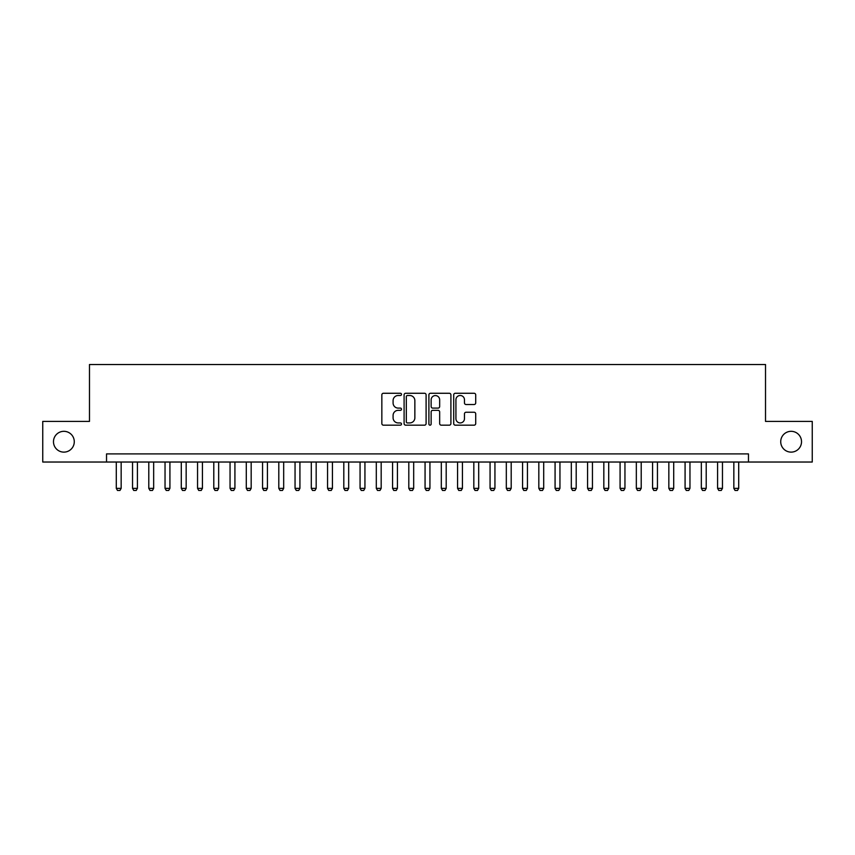 <?xml version="1.0" encoding="UTF-8"?>
<svg xmlns="http://www.w3.org/2000/svg" width="855" height="855" viewBox="0 0 855 855"><rect width="100%" height="100%" fill="white"/><g stroke="black" fill="none" stroke-linecap="round" stroke-linejoin="round"><path stroke-width="1.28" d="M401.497 394.379A1.112 1.112 0 0 0 400.386 393.268L383.435 393.268A1.592 1.592 0 0 0 381.843 394.86L381.843 423.578A1.592 1.592 0 0 0 383.435 425.17L400.386 425.17A1.112 1.112 0 0 0 401.497 424.048A1.112 1.112 0 0 0 400.386 422.936L398.184 422.936A5.109 5.109 0 0 1 393.086 417.828L393.086 415.434A5.109 5.109 0 0 1 398.184 410.336L400.386 410.336A1.112 1.112 0 0 0 401.497 409.214A1.112 1.112 0 0 0 400.386 408.102L398.184 408.102A5.109 5.109 0 0 1 393.086 402.994L393.086 400.6A5.109 5.109 0 0 1 398.184 395.502L400.386 395.502A1.112 1.112 0 0 0 401.497 394.379M780.722 441.725A10.399 10.399 0 0 0 791.121 452.124A10.399 10.399 0 0 0 801.52 441.725A10.399 10.399 0 0 0 791.121 431.315A10.399 10.399 0 0 0 780.722 441.725M53.48 441.725A10.399 10.399 0 0 0 63.879 452.124A10.399 10.399 0 0 0 74.278 441.725A10.399 10.399 0 0 0 63.879 431.315A10.399 10.399 0 0 0 53.48 441.725M474.119 404.511A1.592 1.592 0 0 0 475.711 402.919L475.711 394.86A1.592 1.592 0 0 0 474.119 393.268L455.298 393.268A1.592 1.592 0 0 0 453.706 394.86L453.706 423.578A1.592 1.592 0 0 0 455.298 425.17L474.119 425.17A1.592 1.592 0 0 0 475.711 423.578L475.711 413.841A1.592 1.592 0 0 0 474.119 412.249L466.061 412.249A1.592 1.592 0 0 0 464.468 413.841L464.468 418.672A4.264 4.264 0 0 1 460.204 422.936A4.264 4.264 0 0 1 455.929 418.672L455.929 399.766A4.264 4.264 0 0 1 460.204 395.502A4.264 4.264 0 0 1 464.468 399.766L464.468 402.919A1.592 1.592 0 0 0 466.061 404.511L474.119 404.511M106.533 462.031L42.75 462.031L42.75 421.408L89.476 421.408L89.476 364.529L765.524 364.529L765.524 421.408L812.25 421.408L812.25 462.031L748.467 462.031L748.467 453.909L106.533 453.909L106.533 462.031L748.467 462.031M426.1 394.86A1.592 1.592 0 0 0 424.508 393.268L405.687 393.268A1.592 1.592 0 0 0 404.094 394.86L404.094 423.578A1.592 1.592 0 0 0 405.687 425.17L424.508 425.17A1.592 1.592 0 0 0 426.1 423.578L426.1 394.86M430.493 393.268L449.313 393.268A1.592 1.592 0 0 1 450.906 394.86L450.906 423.578A1.592 1.592 0 0 1 449.313 425.17L441.255 425.17A1.592 1.592 0 0 1 439.662 423.578L439.662 411.928A1.592 1.592 0 0 0 438.07 410.336L432.726 410.336A1.592 1.592 0 0 0 431.134 411.928L431.134 424.048A1.112 1.112 0 0 1 430.012 425.17A1.112 1.112 0 0 1 428.9 424.048L428.9 394.86A1.592 1.592 0 0 1 430.493 393.268M407.44 395.502A1.112 1.112 0 0 0 406.328 396.613L406.328 421.814A1.112 1.112 0 0 0 407.44 422.936L409.759 422.936A5.109 5.109 0 0 0 414.857 417.828L414.857 400.6A5.109 5.109 0 0 0 409.759 395.502L407.44 395.502M439.662 399.841A4.264 4.264 0 0 0 435.398 395.576A4.264 4.264 0 0 0 431.134 399.841L431.134 406.51A1.592 1.592 0 0 0 432.726 408.102L438.07 408.102A1.592 1.592 0 0 0 439.662 406.51L439.662 399.841M116.291 462.031L116.291 488.365L121.164 488.365L121.164 462.031M121.164 488.365L119.946 490.471L117.509 490.471L116.291 488.365M132.536 462.031L132.536 488.365L137.409 488.365L137.409 462.031M137.409 488.365L136.191 490.471L133.754 490.471L132.536 488.365M148.791 462.031L148.791 488.365L153.665 488.365L153.665 462.031M153.665 488.365L152.446 490.471L150.01 490.471L148.791 488.365M165.036 462.031L165.036 488.365L169.921 488.365L169.921 462.031M169.921 488.365L168.702 490.471L166.255 490.471L165.036 488.365M181.292 462.031L181.292 488.365L186.166 488.365L186.166 462.031M186.166 488.365L184.947 490.471L182.51 490.471L181.292 488.365M197.548 462.031L197.548 488.365L202.421 488.365L202.421 462.031M202.421 488.365L201.203 490.471L198.766 490.471L197.548 488.365M213.793 462.031L213.793 488.365L218.666 488.365L218.666 462.031M218.666 488.365L217.448 490.471L215.011 490.471L213.793 488.365M230.048 462.031L230.048 488.365L234.922 488.365L234.922 462.031M234.922 488.365L233.704 490.471L231.267 490.471L230.048 488.365M246.293 462.031L246.293 488.365L251.178 488.365L251.178 462.031M251.178 488.365L249.959 490.471L247.512 490.471L246.293 488.365M262.549 462.031L262.549 488.365L267.423 488.365L267.423 462.031M267.423 488.365L266.204 490.471L263.768 490.471L262.549 488.365M278.805 462.031L278.805 488.365L283.678 488.365L283.678 462.031M283.678 488.365L282.46 490.471L280.023 490.471L278.805 488.365M295.05 462.031L295.05 488.365L299.923 488.365L299.923 462.031M299.923 488.365L298.705 490.471L296.268 490.471L295.05 488.365M311.305 462.031L311.305 488.365L316.179 488.365L316.179 462.031M316.179 488.365L314.961 490.471L312.524 490.471L311.305 488.365M327.551 462.031L327.551 488.365L332.435 488.365L332.435 462.031M332.435 488.365L331.206 490.471L328.769 490.471L327.551 488.365M343.806 462.031L343.806 488.365L348.68 488.365L348.68 462.031M348.68 488.365L347.461 490.471L345.025 490.471L343.806 488.365M360.062 462.031L360.062 488.365L364.935 488.365L364.935 462.031M364.935 488.365L363.717 490.471L361.28 490.471L360.062 488.365M376.307 462.031L376.307 488.365L381.18 488.365L381.18 462.031M381.18 488.365L379.962 490.471L377.525 490.471L376.307 488.365M392.563 462.031L392.563 488.365L397.436 488.365L397.436 462.031M397.436 488.365L396.218 490.471L393.781 490.471L392.563 488.365M408.808 462.031L408.808 488.365L413.681 488.365L413.681 462.031M413.681 488.365L412.463 490.471L410.026 490.471L408.808 488.365M425.063 462.031L425.063 488.365L429.937 488.365L429.937 462.031M429.937 488.365L428.718 490.471L426.282 490.471L425.063 488.365M441.319 462.031L441.319 488.365L446.192 488.365L446.192 462.031M446.192 488.365L444.974 490.471L442.537 490.471L441.319 488.365M457.564 462.031L457.564 488.365L462.437 488.365L462.437 462.031M462.437 488.365L461.219 490.471L458.782 490.471L457.564 488.365M473.82 462.031L473.82 488.365L478.693 488.365L478.693 462.031M478.693 488.365L477.475 490.471L475.038 490.471L473.82 488.365M490.065 462.031L490.065 488.365L494.938 488.365L494.938 462.031M494.938 488.365L493.72 490.471L491.283 490.471L490.065 488.365M506.32 462.031L506.32 488.365L511.194 488.365L511.194 462.031M511.194 488.365L509.975 490.471L507.539 490.471L506.32 488.365M522.565 462.031L522.565 488.365L527.45 488.365L527.45 462.031M527.45 488.365L526.231 490.471L523.794 490.471L522.565 488.365M538.821 462.031L538.821 488.365L543.695 488.365L543.695 462.031M543.695 488.365L542.476 490.471L540.039 490.471L538.821 488.365M555.077 462.031L555.077 488.365L559.95 488.365L559.95 462.031M559.95 488.365L558.732 490.471L556.295 490.471L555.077 488.365M571.322 462.031L571.322 488.365L576.195 488.365L576.195 462.031M576.195 488.365L574.977 490.471L572.54 490.471L571.322 488.365M587.577 462.031L587.577 488.365L592.451 488.365L592.451 462.031M592.451 488.365L591.233 490.471L588.796 490.471L587.577 488.365M603.822 462.031L603.822 488.365L608.707 488.365L608.707 462.031M608.707 488.365L607.488 490.471L605.041 490.471L603.822 488.365M620.078 462.031L620.078 488.365L624.952 488.365L624.952 462.031M624.952 488.365L623.733 490.471L621.296 490.471L620.078 488.365M636.334 462.031L636.334 488.365L641.207 488.365L641.207 462.031M641.207 488.365L639.989 490.471L637.552 490.471L636.334 488.365M652.579 462.031L652.579 488.365L657.452 488.365L657.452 462.031M657.452 488.365L656.234 490.471L653.797 490.471L652.579 488.365M668.834 462.031L668.834 488.365L673.708 488.365L673.708 462.031M673.708 488.365L672.49 490.471L670.053 490.471L668.834 488.365M685.079 462.031L685.079 488.365L689.964 488.365L689.964 462.031M689.964 488.365L688.745 490.471L686.298 490.471L685.079 488.365M701.335 462.031L701.335 488.365L706.209 488.365L706.209 462.031M706.209 488.365L704.99 490.471L702.554 490.471L701.335 488.365M717.591 462.031L717.591 488.365L722.464 488.365L722.464 462.031M722.464 488.365L721.246 490.471L718.809 490.471L717.591 488.365M733.836 462.031L733.836 488.365L738.709 488.365L738.709 462.031M738.709 488.365L737.491 490.471L735.054 490.471L733.836 488.365"/></g></svg>
